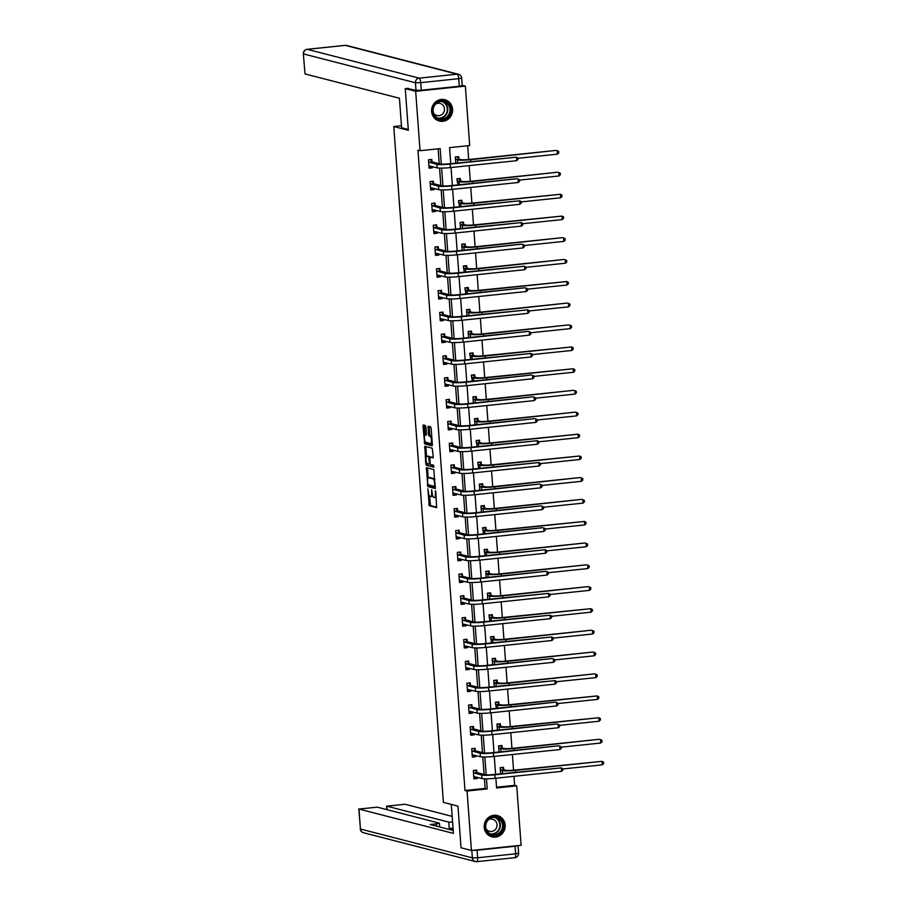 <?xml version="1.0" encoding="UTF-8"?>
<svg xmlns="http://www.w3.org/2000/svg" width="907" height="907" viewBox="0 0 907 907"><rect width="100%" height="100%" fill="white"/><g stroke="black" fill="none" stroke-linecap="round" stroke-linejoin="round"><path stroke-width="1.36" d="M427.877 488.782L429.238 505.732L436.63 507.625L435.825 491.775L435.439 490.744L435.394 493.521A4.422 1.27 -96 0 1 434.544 497.58A4.422 1.27 -96 0 1 434.408 497.569L433.795 497.41A4.422 1.27 -96 0 1 432.163 492.682L431.641 489.757L431.596 492.535A4.422 1.27 -96 0 1 430.746 496.605A4.422 1.27 -96 0 1 430.61 496.594L429.997 496.435A4.422 1.27 -96 0 1 428.365 491.707L427.877 488.782M452.57 109.282A10.986 10.465 -75.6 0 1 439.362 121.016A10.986 10.465 -75.6 0 1 431.63 111.459A10.986 10.465 -75.6 0 1 444.838 99.725A10.986 10.465 -75.6 0 1 452.57 109.282M505.142 825.109A10.986 10.465 -75.6 0 1 491.923 836.844A10.986 10.465 -75.6 0 1 484.202 827.286A10.986 10.465 -75.6 0 1 497.41 815.552A10.986 10.465 -75.6 0 1 505.142 825.109M425.882 426.982L425.372 425.496L423.263 424.964L423.002 426.233L424.703 443.908L432.049 445.802L432.356 444.532L431.165 428.342L430.655 426.868L428.127 426.222L428.365 434.419L428.875 435.893L430.111 436.21A3.696 1.066 -96 0 1 431.46 439.974A3.696 1.066 -96 0 1 430.768 443.568A3.696 1.066 -96 0 1 430.655 443.557L425.814 442.31A3.696 1.066 -96 0 1 424.465 438.557A3.696 1.066 -96 0 1 425.156 434.963A3.696 1.066 -96 0 1 425.27 434.963L426.12 435.179L426.392 433.909L425.882 426.982M496.537 787.208L514.654 785.326L516.729 785.859L521.094 845.279L471.425 850.46L461.028 847.784L457.967 806.119L443.398 802.366L393.774 126.526L408.331 130.279L405.27 88.614L415.678 91.29L465.348 86.108L469.713 145.528L449.577 147.626L450.745 163.657M471.425 850.46L467.06 791.04L487.195 788.943L486.458 778.807M441.312 164.144L440.178 148.612L420.043 150.709L417.957 150.177L464.985 790.507L467.06 791.04M420.043 150.709L415.678 91.29M426.437 467.649L427.832 486.583L435.224 488.488L433.795 469.543L426.437 467.649M427.084 463.432L425.757 463.772L424.827 446.301L432.22 448.205L433.24 456.606L432.979 457.876L429.907 457.105L429.986 462.978L430.496 464.452L433.603 465.246L433.773 467.173M433.739 467.173L426.267 465.246L425.757 463.772M401.461 125.722L393.774 126.526M464.985 790.507L485.12 788.398L484.406 778.784M484.089 774.431L482.807 756.971M482.49 752.629L481.209 735.158M480.891 730.815L479.61 713.356M479.281 709.002L478 691.542M477.683 687.2L476.402 669.729M476.084 665.387L474.803 647.927M474.486 643.573L473.205 626.113M472.876 621.76L471.595 604.3M471.277 599.958L469.996 582.487M469.679 578.144L468.397 560.685M468.08 556.331L466.788 538.871M466.47 534.518L465.189 517.058M464.872 512.716L463.59 495.245M463.273 490.902L461.992 473.443M461.674 469.089L460.382 451.629M460.064 447.276L458.783 429.816M458.466 425.474L457.185 408.003M456.867 403.66L455.586 386.201M455.257 381.847L453.976 364.387M453.659 360.045L452.378 342.574M452.06 338.232L450.779 320.761M450.462 316.418L449.169 298.959M448.852 294.605L447.57 277.145M447.253 272.803L445.972 255.332M445.654 250.99L444.373 233.53M444.056 229.176L442.763 211.716M442.446 207.363L441.165 189.903M440.847 185.561L439.566 168.09M439.249 163.748L438.149 148.827M476.844 772.39L476.674 770.122L473.318 770.474L473.93 778.864L477.286 778.512L477.195 777.31M475.234 750.588L475.075 748.32L471.719 748.66L472.332 757.05L475.687 756.699L475.597 755.497M473.635 728.774L473.465 726.507L470.109 726.858L470.733 735.248L474.089 734.897L473.998 733.684M472.037 706.961L471.867 704.694L468.511 705.045L469.123 713.435L472.479 713.083L472.4 711.87M470.438 685.148L470.268 682.88L466.912 683.232L467.524 691.622L470.88 691.27L470.79 690.068M468.828 663.346L468.67 661.078L465.314 661.418L465.926 669.808L469.282 669.457L469.191 668.255M467.23 641.532L467.06 639.265L463.704 639.616L464.327 648.006L467.683 647.655L467.593 646.442M465.631 619.719L465.461 617.452L462.105 617.803L462.717 626.193L466.073 625.841L465.994 624.628M464.021 597.917L463.862 595.638L460.507 595.99L461.119 604.379L464.475 604.028L464.384 602.826M462.423 576.104L462.264 573.836L458.908 574.188L459.52 582.566L462.876 582.226L462.785 581.013M460.824 554.29L460.654 552.023L457.298 552.374L457.922 560.764L461.278 560.413L461.187 559.2M459.225 532.477L459.055 530.21L455.699 530.561L456.312 538.951L459.668 538.599L459.577 537.386M457.616 510.675L457.457 508.396L454.101 508.748L454.713 517.137L458.069 516.786L457.978 515.584M456.017 488.862L455.847 486.594L452.491 486.946L453.115 495.335L456.47 494.984L456.38 493.771M454.418 467.048L454.248 464.781L450.892 465.132L451.505 473.522L454.872 473.171L454.781 471.957M452.82 445.235L452.65 442.967L449.294 443.319L449.906 451.709L453.262 451.357L453.171 450.155M451.21 423.433L451.051 421.165L447.695 421.506L448.307 429.895L451.663 429.544L451.573 428.342M449.611 401.62L449.441 399.352L446.085 399.704L446.709 408.093L450.065 407.742L449.974 406.529M448.013 379.806L447.843 377.539L444.487 377.89L445.099 386.28L448.455 385.928L448.375 384.715M446.414 357.993L446.244 355.725L442.888 356.077L443.5 364.467L446.856 364.115L446.766 362.913M444.804 336.191L444.645 333.923L441.29 334.264L441.902 342.653L445.258 342.302L445.167 341.1M443.206 314.378L443.035 312.11L439.68 312.462L440.303 320.851L443.659 320.5L443.568 319.287M441.607 292.564L441.437 290.297L438.081 290.648L438.693 299.038L442.049 298.686L441.97 297.473M439.997 270.762L439.838 268.483L436.482 268.835L437.095 277.225L440.451 276.873L440.36 275.671M438.398 248.949L438.228 246.681L434.872 247.033L435.496 255.411L438.852 255.071L438.761 253.858M436.8 227.135L436.63 224.868L433.274 225.219L433.897 233.609L437.253 233.258L437.163 232.045M435.201 205.322L435.031 203.055L431.675 203.406L432.288 211.796L435.643 211.444L435.553 210.231M433.591 183.52L433.433 181.241L430.077 181.593L430.689 189.982L434.045 189.631L433.954 188.429M431.993 161.707L431.823 159.439L428.467 159.791L429.09 168.18L432.446 167.829L432.356 166.616M514.654 785.326L513.986 776.324M513.543 770.202L512.387 754.511M511.945 748.4L510.788 732.697M510.335 726.586L509.19 710.895M508.736 704.773L507.58 689.082M507.138 682.96L505.981 667.269M505.528 661.158L504.383 645.467M503.929 639.344L502.784 623.653M502.331 617.531L501.174 601.84M500.732 595.729L499.576 580.027M499.122 573.916L497.977 558.224M497.524 552.102L496.367 536.411M495.925 530.289L494.769 514.598M494.326 508.487L493.17 492.784M492.716 486.674L491.571 470.982M491.118 464.86L489.961 449.169M489.519 443.047L488.363 427.356M487.921 421.245L486.764 405.542M486.311 399.431L485.166 383.74M484.712 377.618L483.556 361.927M483.114 355.805L481.957 340.114M481.504 334.003L480.359 318.312M479.905 312.189L478.76 296.498M478.306 290.376L477.15 274.685M476.708 268.574L475.551 252.872M475.098 246.761L473.953 231.07M473.499 224.947L472.343 209.256M471.901 203.134L470.744 187.443M470.302 181.332L469.146 165.63M468.692 159.519L467.683 145.744M503.691 769.589L503.521 767.322L500.165 767.673L500.619 773.818M502.093 747.787L501.922 745.509L498.567 745.86L499.02 752.005M500.483 725.974L500.324 723.707L496.968 724.058L497.41 730.203L497.977 730.146M498.884 704.161L498.714 701.893L495.358 702.245L496.367 708.333M497.285 682.347L497.115 680.08L493.759 680.431L494.213 686.576M495.675 660.545L495.517 658.267L492.161 658.618L492.614 664.774M494.077 638.732L493.907 636.465L490.551 636.816L491.56 642.904M492.478 616.919L492.308 614.651L488.952 615.003L489.961 621.091M490.88 595.105L490.71 592.838L487.354 593.189L487.807 599.334M489.27 573.303L489.111 571.025L485.755 571.376L486.197 577.532M487.671 551.49L487.501 549.223L484.145 549.574L485.154 555.662M486.073 529.677L485.903 527.409L482.547 527.761L483.556 533.849M484.474 507.863L484.304 505.596L480.948 505.947L481.402 512.092M482.864 486.061L482.705 483.794L479.35 484.134L479.792 490.29M481.266 464.248L481.095 461.98L477.74 462.332L478.749 468.42M479.667 442.435L479.497 440.167L476.141 440.519L477.15 446.607M478.057 420.621L477.898 418.354L474.542 418.705L474.996 424.85M476.458 398.819L476.3 396.552L472.944 396.892L473.386 403.048M474.86 377.006L474.69 374.738L471.334 375.09L472.343 381.178M473.261 355.193L473.091 352.925L469.735 353.277L470.744 359.365M471.651 333.391L471.493 331.112L468.137 331.463L468.59 337.619M470.053 311.577L469.883 309.31L466.527 309.661L466.98 315.806M468.454 289.764L468.284 287.496L464.928 287.848L465.937 293.936M466.856 267.95L466.686 265.683L463.33 266.034L464.339 272.123M465.246 246.148L465.087 243.87L461.731 244.221L462.173 250.377M463.647 224.335L463.477 222.068L460.121 222.419L460.575 228.564M462.048 202.522L461.878 200.254L458.523 200.606L459.532 206.694M460.45 180.708L460.28 178.441L456.924 178.792L457.933 184.881M458.84 158.906L458.681 156.639L455.325 156.979L455.768 163.135M462.207 85.303L465.348 86.108M405.27 88.614L408.218 88.308M495.88 778.217L496.594 787.956L516.729 785.859M451.028 167.523L452.355 185.47M452.638 189.336L453.953 207.272M454.237 211.15L455.552 229.086M455.836 232.952L457.151 250.899M457.434 254.765L458.761 272.712M459.044 276.578L460.359 294.514M460.643 298.392L461.958 316.328M462.241 320.194L463.568 338.141M463.851 342.007L465.166 359.954M465.45 363.82L466.765 381.756M467.048 385.622L468.363 403.57M468.647 407.436L469.973 425.383M470.257 429.249L471.572 447.185M471.855 451.062L473.171 468.998M473.454 472.864L474.769 490.812M475.053 494.678L476.379 512.625M476.663 516.491L477.978 534.427M478.261 538.305L479.576 556.24M479.86 560.107L481.175 578.054M481.47 581.92L482.785 599.867M483.068 603.733L484.383 621.669M484.667 625.547L485.982 643.482M486.265 647.349L487.592 665.296M487.875 669.162L489.19 687.109M489.474 690.975L490.789 708.911M491.072 712.777L492.388 730.725M492.671 734.591L493.998 752.538M494.281 756.404L495.596 774.34M486.163 774.827L484.848 756.994M484.565 753.014L483.25 735.18M482.955 731.212L481.651 713.378M481.356 709.399L480.052 691.565M479.758 687.585L478.442 669.751M478.148 665.772L476.844 647.938M476.549 643.97L475.245 626.136M474.951 622.157L473.635 604.323M473.352 600.343L472.037 582.509M471.742 578.541L470.438 560.707M470.143 556.728L468.84 538.894M468.545 534.915L467.23 517.081M466.946 513.101L465.631 495.267M465.336 491.299L464.033 473.465M463.738 469.486L462.434 451.652M462.139 447.673L460.824 429.839M460.541 425.859L459.225 408.025M458.931 404.057L457.627 386.223M457.332 382.244L456.017 364.41M455.733 360.43L454.418 342.597M454.124 338.617L452.82 320.783M452.525 316.815L451.221 298.981M450.926 295.002L449.611 277.168M449.328 273.188L448.013 255.355M447.718 251.386L446.414 233.553M446.119 229.573L444.815 211.739M444.521 207.76L443.206 189.926M442.922 185.946L441.607 168.112M485.12 788.398L487.195 788.943M477.286 778.512L474.191 777.718M475.687 756.699L472.581 755.905M474.089 734.897L470.982 734.092M472.479 713.083L469.384 712.278M470.88 691.27L467.785 690.476M469.282 669.457L466.175 668.663M467.683 647.655L464.577 646.85M466.073 625.841L462.978 625.048M464.475 604.028L461.368 603.234M462.876 582.226L459.77 581.421M461.278 560.413L458.171 559.608M459.668 538.599L456.572 537.806M458.069 516.786L454.963 515.992M456.47 494.984L453.364 494.179M454.872 473.171L451.765 472.366M453.262 451.357L450.167 450.564M451.663 429.544L448.557 428.75M450.065 407.742L446.958 406.937M448.455 385.928L445.36 385.124M446.856 364.115L443.75 363.322M445.258 342.302L442.151 341.508M443.659 320.5L440.553 319.695M442.049 298.686L438.954 297.893M440.451 276.873L437.344 276.079M438.852 255.071L435.745 254.266M437.253 233.258L434.147 232.453M435.643 211.444L432.548 210.651M434.045 189.631L430.938 188.837M432.446 167.829L429.34 167.024M431.947 496.458A4.422 1.27 -96 0 0 432.095 496.469A4.422 1.27 -96 0 0 432.707 495.675M429.476 495.97L430.576 505.596L436.868 507.206M428.66 484.916L429.17 486.447L435.462 488.068M427.503 467.921L428.149 477.91M427.787 483.748L428.138 484.78L434.623 486.447L434.657 483.567A4.422 1.27 -96 0 0 433.036 478.839L428.626 477.706A4.422 1.27 -96 0 0 428.489 477.694A4.422 1.27 -96 0 0 427.639 481.753L427.787 483.748M434.895 479.157A4.422 1.27 -96 0 0 434.374 478.703L433.036 478.839M429.691 477.592A4.422 1.27 -96 0 1 429.827 477.547A4.422 1.27 -96 0 1 429.963 477.558L434.374 478.703M426.562 456.38L425.905 447.434L424.567 447.582M425.939 446.584L425.905 447.434M433.217 457.468L431.21 456.981M433.954 466.742L426.267 465.246M426.857 456.312A3.696 1.066 -96 0 0 426.743 456.3A3.696 1.066 -96 0 0 426.052 459.894A3.696 1.066 -96 0 0 427.401 463.658L429.147 464.101L429.408 462.831L428.569 456.754L426.857 456.312L428.206 456.176A3.696 1.066 -96 0 0 428.093 456.164A3.696 1.066 -96 0 0 427.979 456.198M430.224 457.071L428.569 456.754M428.206 456.176L429.907 456.606M427.095 463.636L427.605 465.11M430.882 443.534L431.993 443.421A3.696 1.066 -96 0 0 432.106 443.421A3.696 1.066 -96 0 0 432.265 443.364M431.755 436.278A3.696 1.066 -96 0 0 431.46 436.074L430.111 436.21M429.226 426.494L429.714 434.283L430.224 435.757L431.46 436.074M425.519 442.106L426.041 443.772L432.322 445.382M424.374 425.247L424.998 435.02M500.188 767.957L502.421 767.719L503.827 769.805L505.687 770.281A7.041 0.714 -4.2 0 0 514.484 770.111L602.044 761.347L515.516 770.383A10.567 1.077 175.8 0 1 502.331 770.633L500.335 769.941M501.628 767.526L502.421 767.719M602.293 764.85L602.044 761.347L603.552 762.141L603.654 763.535L602.293 764.85L562.828 768.966M503.827 769.805L500.471 770.156M474.78 770.326L473.341 770.757M476.424 777.106L473.851 777.753M473.771 776.596L481.98 778.535L481.719 775.043L473.488 772.741M475.563 770.531L476.98 772.605L485.075 774.691A7.041 0.714 -4.2 0 0 493.873 774.521L561.297 767.866L494.905 774.793A10.567 1.077 175.8 0 1 481.719 775.043M561.546 771.358L561.297 767.866L562.805 768.648L562.907 770.043L561.546 771.358L495.165 778.285A10.567 1.077 175.8 0 1 481.98 778.535M476.98 772.605L473.624 772.957M501.832 820.574A9.512 9.059 -75.6 0 1 499.462 833.816A9.512 9.059 -75.6 0 1 486.832 831.651A9.512 9.059 -75.6 0 1 489.202 818.409A9.512 9.059 -75.6 0 1 501.832 820.574M487.184 831.186A8.809 8.39 104.4 0 0 500.993 830.971A8.809 8.39 104.4 0 0 496.322 817.524A8.809 8.39 104.4 0 0 487.184 831.186M486.084 828.828A6.27 5.975 104.4 0 0 495.97 828.771A6.27 5.975 104.4 0 0 488.42 819.747M489.848 836.05A10.918 10.396 104.4 0 0 502.943 819.758A10.918 10.396 104.4 0 0 495.211 815.246M449.271 104.747A9.512 9.059 -75.6 0 1 446.902 117.989A9.512 9.059 -75.6 0 1 434.272 115.824A9.512 9.059 -75.6 0 1 436.641 102.582A9.512 9.059 -75.6 0 1 449.271 104.747M434.612 115.359A8.809 8.39 104.4 0 0 448.421 115.144A8.809 8.39 104.4 0 0 443.761 101.697A8.809 8.39 104.4 0 0 434.612 115.359M433.512 113.001A6.27 5.975 104.4 0 0 443.41 112.944A6.27 5.975 104.4 0 0 435.859 103.92M437.287 120.223A10.918 10.396 104.4 0 0 450.382 103.931A10.918 10.396 104.4 0 0 442.639 99.419M451.301 804.407L453.421 833.374L358.991 809.055L360.453 829.043L472.366 857.863L471.821 850.415M453.126 829.27L449.214 828.272L448.761 822.116L386.779 806.153L387.04 809.668M448.761 822.116L452.604 822.139M452.174 816.391L405.032 804.248L386.779 806.153M515.074 846.254L477.082 850.222L477.638 857.761L515.63 853.804L515.074 846.254L518.033 845.596M436.618 826.175L436.448 823.851L439.237 823.114L377.244 807.151L358.991 809.055M436.448 823.851L430.145 824.508L453.205 830.449M472.207 850.381L477.082 850.222M453.047 828.295L449.214 828.272M408.275 129.474L401.608 127.751L399.443 98.251L305.001 73.932L303.346 53.83L305.001 73.932M421.279 90.212L459.271 86.244L458.715 78.694L420.723 82.662L421.279 90.212L415.996 90.315L407.084 88.421M461.686 78.059A4.229 4.229 0 0 0 458.523 74.283A4.229 4.025 104.4 0 0 457.151 74.181L345.25 45.361L307.258 49.329L419.17 78.149L457.151 74.181A4.229 1.213 -96 0 1 458.715 78.694L461.686 78.059L462.23 85.609L459.271 86.244M498.589 746.144L500.811 745.917L502.229 747.992L504.088 748.468A7.041 0.714 -4.2 0 0 512.874 748.309L599.402 739.273L513.918 748.57A10.567 1.077 175.8 0 1 500.732 748.819L498.737 748.128M500.029 745.713L500.811 745.917M499.009 751.982L499.576 751.948M600.695 743.037L600.434 739.545L601.953 740.327L602.055 741.722L600.695 743.037L561.229 747.153M502.229 747.992L498.873 748.343M496.979 724.342L499.213 724.103L500.63 726.178L502.478 726.654A7.041 0.714 -4.2 0 0 511.276 726.496L598.835 717.732L512.319 726.768A10.567 1.077 175.8 0 1 499.122 727.006L497.127 726.326M498.419 723.899L499.213 724.103M599.096 721.224L598.835 717.732L600.343 718.514L600.445 719.92L599.096 721.224L559.619 725.351M500.63 726.178L497.274 726.53M473.182 748.513L471.742 748.944M474.815 755.293L472.252 755.939M472.162 754.783L480.381 756.721L480.12 753.229L471.878 750.939M473.964 748.717L475.381 750.792L483.476 752.878A7.041 0.714 -4.2 0 0 492.263 752.719L558.655 745.781L493.306 752.98A10.567 1.077 175.8 0 1 480.12 753.229M559.948 749.545L559.698 746.053L561.206 746.835L561.308 748.241L559.948 749.545L493.567 756.483A10.567 1.077 175.8 0 1 480.381 756.721M475.381 750.792L472.025 751.143M471.572 726.7L470.132 727.142M473.216 733.48L470.654 734.126M470.563 732.969L478.771 734.919L478.522 731.416L470.28 729.126M472.366 726.904L473.783 728.99L481.878 731.065A7.041 0.714 -4.2 0 0 490.664 730.906L557.057 723.979L491.707 731.167A10.567 1.077 175.8 0 1 478.522 731.416M558.349 727.743L558.088 724.24L559.596 725.033L559.698 726.428L558.349 727.743L491.968 734.67A10.567 1.077 175.8 0 1 478.771 734.919M473.783 728.99L470.427 729.33M495.381 702.528L497.614 702.29L499.031 704.376L500.879 704.852A7.041 0.714 -4.2 0 0 509.677 704.682L597.237 695.918L510.709 704.954A10.567 1.077 175.8 0 1 497.524 705.204L495.528 704.512M496.821 702.086L497.614 702.29M597.486 699.422L597.237 695.918L598.745 696.712L598.847 698.107L597.486 699.422L558.02 703.537M499.031 704.376L495.675 704.728M493.782 680.715L496.016 680.488L497.421 682.563L499.281 683.039A7.041 0.714 -4.2 0 0 508.067 682.869L594.595 673.844L509.11 683.141A10.567 1.077 175.8 0 1 495.925 683.39L493.93 682.699M495.222 680.284L496.016 680.488M595.888 677.608L595.638 674.116L597.146 674.899L597.248 676.293L595.888 677.608L556.422 681.724M497.421 682.563L494.066 682.914M492.184 658.901L494.406 658.675L495.823 660.75L497.682 661.226A7.041 0.714 -4.2 0 0 506.469 661.067L592.997 652.031L507.512 661.328A10.567 1.077 175.8 0 1 494.326 661.577L492.32 660.886M493.623 658.471L494.406 658.675M492.603 664.74L493.17 664.706M594.289 655.795L594.028 652.303L595.548 653.085L595.65 654.48L594.289 655.795L554.823 659.911M495.823 660.75L492.467 661.101M469.973 704.898L468.534 705.329M471.617 711.678L469.044 712.324M468.964 711.167L477.173 713.106L476.912 709.614L468.681 707.313M470.767 705.09L472.184 707.177L480.268 709.263A7.041 0.714 -4.2 0 0 489.066 709.093L555.447 702.165L490.109 709.365A10.567 1.077 175.8 0 1 476.912 709.614M556.751 705.929L556.49 702.437L557.998 703.22L558.1 704.614L556.751 705.929L490.358 712.857A10.567 1.077 175.8 0 1 477.173 713.106M472.184 707.177L468.817 707.528M468.375 683.084L466.935 683.515M470.007 689.864L467.445 690.51M467.354 689.354L475.574 691.293L475.313 687.801L467.082 685.499M469.157 683.288L470.574 685.363L478.669 687.449A7.041 0.714 -4.2 0 0 487.467 687.279L554.891 680.624L488.499 687.551A10.567 1.077 175.8 0 1 475.313 687.801M555.141 684.116L554.891 680.624L556.399 681.406L556.501 682.801L555.141 684.116L488.76 691.043A10.567 1.077 175.8 0 1 475.574 691.293M470.574 685.363L467.218 685.715M466.765 661.271L465.325 661.713M468.409 668.051L465.847 668.697M465.756 667.541L473.976 669.479L473.715 665.987L465.472 663.697M467.558 661.475L468.976 663.55L477.071 665.636A7.041 0.714 -4.2 0 0 485.857 665.477L552.25 658.539L486.9 665.738A10.567 1.077 175.8 0 1 473.715 665.987M553.542 662.303L553.281 658.811L554.801 659.593L554.903 660.999L553.542 662.303L487.161 669.241A10.567 1.077 175.8 0 1 473.976 669.479M468.976 663.55L465.62 663.901M490.574 637.099L492.807 636.861L494.224 638.936L496.072 639.424A7.041 0.714 -4.2 0 0 504.87 639.254L591.387 630.218L505.913 639.526A10.567 1.077 175.8 0 1 492.716 639.764L490.721 639.084M492.013 636.657L492.807 636.861M592.69 633.982L592.43 630.49L593.938 631.272L594.04 632.678L592.69 633.982L553.213 638.109M494.224 638.936L490.868 639.288M465.166 639.458L463.726 639.9M466.81 646.238L464.237 646.884M464.157 645.727L472.366 647.677L472.116 644.174L463.874 641.884M465.96 639.662L467.377 641.748L475.472 643.823A7.041 0.714 -4.2 0 0 484.259 643.664L551.683 636.997L485.302 643.936A10.567 1.077 175.8 0 1 472.116 644.174M551.944 640.501L551.683 636.997L553.191 637.791L553.293 639.186L551.944 640.501L485.562 647.428A10.567 1.077 175.8 0 1 472.366 647.677M467.377 641.748L464.021 642.099M488.975 615.286L491.209 615.048L492.626 617.134L494.474 617.61A7.041 0.714 -4.2 0 0 503.272 617.44L590.831 608.676L504.303 617.712A10.567 1.077 175.8 0 1 491.118 617.962L489.122 617.27M490.415 614.844L491.209 615.048M591.081 612.18L590.831 608.676L592.339 609.47L592.441 610.865L591.081 612.18L551.615 616.295M492.626 617.134L489.27 617.486M463.568 617.656L462.128 618.086M465.212 624.435L462.638 625.082M462.559 623.925L470.767 625.864L470.506 622.372L462.275 620.071M464.361 617.86L465.767 619.934L473.862 622.021A7.041 0.714 -4.2 0 0 482.66 621.851L550.084 615.195L483.703 622.123A10.567 1.077 175.8 0 1 470.506 622.372M550.345 618.687L550.084 615.195L551.592 615.978L551.694 617.372L550.345 618.687L483.953 625.615A10.567 1.077 175.8 0 1 470.767 625.864M465.767 619.934L462.411 620.286M487.376 593.473L489.599 593.246L491.016 595.321L492.875 595.797A7.041 0.714 -4.2 0 0 501.662 595.638L588.189 586.602L502.705 595.899A10.567 1.077 175.8 0 1 489.519 596.148L487.524 595.457M488.816 593.042L489.599 593.246M589.482 590.366L589.221 586.874L590.74 587.657L590.842 589.051L589.482 590.366L550.016 594.482M491.016 595.321L487.66 595.672M461.969 595.842L460.529 596.273M463.602 602.622L461.039 603.268M460.949 602.112L469.168 604.051L468.908 600.559L460.665 598.257M462.751 596.046L464.169 598.121L472.264 600.207A7.041 0.714 -4.2 0 0 481.061 600.037L548.486 593.382L482.093 600.309A10.567 1.077 175.8 0 1 468.908 600.559M548.735 596.874L548.486 593.382L549.993 594.164L550.096 595.57L548.735 596.874L482.354 603.801A10.567 1.077 175.8 0 1 469.168 604.051M464.169 598.121L460.813 598.473M485.778 571.659L488 571.433L489.417 573.507L491.277 573.984A7.041 0.714 -4.2 0 0 500.063 573.825L586.58 564.789L501.106 574.086A10.567 1.077 175.8 0 1 487.921 574.335L485.914 573.655M487.218 571.229L488 571.433M486.197 577.498L486.764 577.464M587.883 568.553L587.623 565.061L589.131 565.843L589.233 567.238L587.883 568.553L548.418 572.68M489.417 573.507L486.061 573.859M460.359 574.029L458.919 574.471M462.003 580.809L459.441 581.455M459.35 580.299L467.558 582.237L467.309 578.745L459.067 576.455M461.153 574.233L462.57 576.308L470.665 578.394A7.041 0.714 -4.2 0 0 479.452 578.235L545.844 571.308L480.495 578.496A10.567 1.077 175.8 0 1 467.309 578.745M547.136 575.061L546.876 571.569L548.395 572.362L548.497 573.757L547.136 575.061L480.755 581.999A10.567 1.077 175.8 0 1 467.558 582.237M462.57 576.308L459.214 576.659M484.168 549.857L486.401 549.619L487.819 551.705L489.667 552.182A7.041 0.714 -4.2 0 0 498.465 552.012L584.981 542.976L499.508 552.284A10.567 1.077 175.8 0 1 486.311 552.533L484.315 551.841M485.608 549.415L486.401 549.619M586.285 546.74L586.024 543.248L587.532 544.03L587.634 545.436L586.285 546.74L546.808 550.866M487.819 551.705L484.463 552.046M458.761 552.216L457.321 552.658M460.405 558.995L457.831 559.642M457.752 558.497L465.96 560.435L465.71 556.932L457.468 554.642M459.554 552.42L460.971 554.506L469.066 556.592A7.041 0.714 -4.2 0 0 477.853 556.422L545.277 549.755L478.896 556.694A10.567 1.077 175.8 0 1 465.71 556.932M545.538 553.259L545.277 549.755L546.785 550.549L546.887 551.944L545.538 553.259L479.145 560.186A10.567 1.077 175.8 0 1 465.96 560.435M460.971 554.506L457.616 554.857M482.569 528.044L484.803 527.806L486.22 529.892L488.068 530.368A7.041 0.714 -4.2 0 0 496.866 530.198L584.425 521.434L497.898 530.47A10.567 1.077 175.8 0 1 484.712 530.72L482.717 530.028M484.009 527.602L484.803 527.806M584.675 524.938L584.425 521.434L585.933 522.228L586.035 523.622L584.675 524.938L545.209 529.053M486.22 529.892L482.853 530.244M457.162 530.414L455.722 530.844M458.806 537.193L456.232 537.84M456.153 536.683L464.361 538.622L464.101 535.13L455.87 532.828M457.956 530.618L459.361 532.692L467.456 534.779A7.041 0.714 -4.2 0 0 476.254 534.608L542.635 527.681L477.297 534.881A10.567 1.077 175.8 0 1 464.101 535.13M543.928 531.445L543.678 527.953L545.186 528.736L545.288 530.13L543.928 531.445L477.547 538.373A10.567 1.077 175.8 0 1 464.361 538.622M459.361 532.692L456.006 533.044M480.971 506.231L483.193 506.004L484.61 508.079L486.469 508.555A7.041 0.714 -4.2 0 0 495.256 508.396L581.784 499.36L496.299 508.657A10.567 1.077 175.8 0 1 483.114 508.906L481.118 508.215M482.411 505.8L483.193 506.004M481.39 512.07L481.957 512.036M583.076 503.124L582.816 499.632L584.335 500.415L584.437 501.809L583.076 503.124L543.61 507.24M484.61 508.079L481.254 508.43M455.563 508.6L454.124 509.031M457.196 515.38L454.634 516.026M454.543 514.87L462.763 516.809L462.502 513.317L454.26 511.026M456.346 508.804L457.763 510.879L465.858 512.965A7.041 0.714 -4.2 0 0 474.656 512.806L541.037 505.868L475.687 513.067A10.567 1.077 175.8 0 1 462.502 513.317M542.329 509.632L542.08 506.14L543.588 506.922L543.69 508.328L542.329 509.632L475.948 516.559A10.567 1.077 175.8 0 1 462.763 516.809M457.763 510.879L454.407 511.231M479.361 484.417L481.594 484.191L483.012 486.265L484.86 486.742A7.041 0.714 -4.2 0 0 493.657 486.583L580.174 477.547L494.7 486.844A10.567 1.077 175.8 0 1 481.504 487.093L479.508 486.413M480.801 483.987L481.594 484.191M479.792 490.256L480.359 490.233M581.478 481.311L581.217 477.819L582.725 478.601L582.827 480.007L581.478 481.311L542.012 485.438M483.012 486.265L479.656 486.617M453.953 486.787L452.514 487.229M455.597 493.567L453.035 494.213M452.944 493.057L461.153 495.007L460.903 491.503L452.661 489.213M454.747 486.991L456.164 489.066L464.259 491.152A7.041 0.714 -4.2 0 0 473.046 490.993L539.438 484.066L474.089 491.254A10.567 1.077 175.8 0 1 460.903 491.503M540.731 487.83L540.47 484.327L541.978 485.12L542.091 486.515L540.731 487.83L474.35 494.757A10.567 1.077 175.8 0 1 461.153 495.007M456.164 489.066L452.808 489.417M477.762 462.615L479.996 462.377L481.413 464.463L483.261 464.94A7.041 0.714 -4.2 0 0 492.059 464.769L579.618 456.006L493.091 465.042A10.567 1.077 175.8 0 1 479.905 465.291L477.91 464.599M479.202 462.173L479.996 462.377M579.879 459.498L579.618 456.006L581.126 456.799L581.228 458.194L579.879 459.498L540.402 463.624M481.413 464.463L478.057 464.803M452.355 464.974L450.915 465.416M453.999 471.765L451.425 472.4M451.346 471.255L459.554 473.193L459.293 469.701L451.062 467.4M453.149 465.178L454.566 467.264L462.649 469.35A7.041 0.714 -4.2 0 0 471.447 469.18L538.871 462.525L472.49 469.452A10.567 1.077 175.8 0 1 459.293 469.701M539.132 466.017L538.871 462.525L540.379 463.307L540.481 464.701L539.132 466.017L472.74 472.944A10.567 1.077 175.8 0 1 459.554 473.193M454.566 467.264L451.21 467.615M476.164 440.802L478.397 440.564L479.803 442.65L481.662 443.126A7.041 0.714 -4.2 0 0 490.449 442.956L578.02 434.192L491.492 443.228A10.567 1.077 175.8 0 1 478.306 443.478L476.311 442.786M477.604 440.371L478.397 440.564M578.269 437.696L578.02 434.192L579.528 434.986L579.63 436.38L578.269 437.696L538.803 441.811M479.803 442.65L476.447 443.001M450.756 443.172L449.316 443.602M452.4 449.951L449.827 450.598M449.747 449.441L457.956 451.38L457.695 447.888L449.464 445.586M451.539 443.376L452.956 445.45L461.051 447.536A7.041 0.714 -4.2 0 0 469.849 447.366L537.273 440.711L470.88 447.639A10.567 1.077 175.8 0 1 457.695 447.888M537.522 444.203L537.273 440.711L538.781 441.494L538.883 442.888L537.522 444.203L471.141 451.13A10.567 1.077 175.8 0 1 457.956 451.38M452.956 445.45L449.6 445.802M474.565 418.989L476.787 418.762L478.204 420.837L480.064 421.313A7.041 0.714 -4.2 0 0 488.85 421.154L575.378 412.118L489.893 421.415A10.567 1.077 175.8 0 1 476.708 421.664L474.701 420.973M476.005 418.558L476.787 418.762M474.985 424.827L475.551 424.793M576.671 415.882L576.41 412.39L577.929 413.173L578.031 414.567L576.671 415.882L537.205 419.998M478.204 420.837L474.849 421.188M449.146 421.358L447.707 421.789M450.79 428.138L448.228 428.784M448.137 427.628L456.357 429.567L456.096 426.075L447.854 423.784M449.94 421.562L451.357 423.637L459.452 425.723A7.041 0.714 -4.2 0 0 468.239 425.564L534.631 418.626L469.282 425.825A10.567 1.077 175.8 0 1 456.096 426.075M535.924 422.39L535.663 418.898L537.182 419.68L537.284 421.086L535.924 422.39L469.543 429.328A10.567 1.077 175.8 0 1 456.357 429.567M451.357 423.637L448.001 423.988M472.955 397.187L475.189 396.949L476.606 399.023L478.454 399.499A7.041 0.714 -4.2 0 0 487.252 399.341L573.768 390.305L488.295 399.613A10.567 1.077 175.8 0 1 475.098 399.851L473.103 399.171M474.395 396.744L475.189 396.949M473.386 403.014L473.953 402.991M575.072 394.069L574.811 390.577L576.319 391.359L576.421 392.765L575.072 394.069L535.595 398.196M476.606 399.023L473.25 399.375M447.548 399.545L446.108 399.987M449.192 406.325L446.618 406.971M446.539 405.814L454.747 407.765L454.498 404.261L446.255 401.971M448.341 399.749L449.759 401.835L457.854 403.91A7.041 0.714 -4.2 0 0 466.64 403.751L533.021 396.824L467.683 404.012A10.567 1.077 175.8 0 1 454.498 404.261M534.325 400.588L534.064 397.085L535.572 397.878L535.674 399.273L534.325 400.588L467.944 407.515A10.567 1.077 175.8 0 1 454.747 407.765M449.759 401.835L446.403 402.175M471.357 375.373L473.59 375.135L475.007 377.221L476.855 377.697A7.041 0.714 -4.2 0 0 485.653 377.527L573.213 368.764L486.685 377.8A10.567 1.077 175.8 0 1 473.499 378.049L471.504 377.357M472.796 374.931L473.59 375.135M573.462 372.267L573.213 368.764L574.721 369.557L574.823 370.952L573.462 372.267L533.996 376.382M475.007 377.221L471.651 377.573M445.949 377.731L444.509 378.174M447.593 384.523L445.02 385.169M444.94 384.012L453.149 385.951L452.888 382.459L444.657 380.158M446.743 377.936L448.149 380.022L456.244 382.108A7.041 0.714 -4.2 0 0 465.042 381.938L531.423 375.01L466.085 382.21A10.567 1.077 175.8 0 1 452.888 382.459M532.726 378.775L532.466 375.283L533.974 376.065L534.076 377.459L532.726 378.775L466.334 385.702A10.567 1.077 175.8 0 1 453.149 385.951M448.149 380.022L444.793 380.373M469.758 353.56L471.991 353.333L473.397 355.408L475.257 355.884A7.041 0.714 -4.2 0 0 484.043 355.714L571.614 346.962L485.086 355.986A10.567 1.077 175.8 0 1 471.901 356.236L469.905 355.544M471.198 353.129L471.991 353.333M571.864 350.453L571.614 346.962L573.122 347.744L573.224 349.138L571.864 350.453L532.398 354.569M473.397 355.408L470.041 355.759M444.351 355.929L442.911 356.36M445.983 362.709L443.421 363.356M443.33 362.199L451.55 364.138L451.289 360.646L443.058 358.344M445.133 356.134L446.55 358.208L454.645 360.294A7.041 0.714 -4.2 0 0 463.443 360.124L530.867 353.469L464.475 360.396A10.567 1.077 175.8 0 1 451.289 360.646M531.117 356.961L530.867 353.469L532.375 354.252L532.477 355.646L531.117 356.961L464.735 363.888A10.567 1.077 175.8 0 1 451.55 364.138M446.55 358.208L443.194 358.56M468.159 331.747L470.382 331.52L471.799 333.595L473.658 334.071A7.041 0.714 -4.2 0 0 482.445 333.912L568.972 324.876L483.488 334.173A10.567 1.077 175.8 0 1 470.302 334.422L468.295 333.731M469.599 331.316L470.382 331.52M468.579 337.585L469.146 337.551M570.265 328.64L570.004 325.148L571.512 325.93L571.625 327.325L570.265 328.64L530.799 332.756M471.799 333.595L468.443 333.946M442.741 334.116L441.301 334.558M444.385 340.896L441.822 341.542M441.732 340.386L449.94 342.324L449.691 338.833L441.448 336.542M443.534 334.32L444.952 336.395L453.047 338.481A7.041 0.714 -4.2 0 0 461.833 338.322L528.225 331.384L462.876 338.583A10.567 1.077 175.8 0 1 449.691 338.833M529.518 335.148L529.257 331.656L530.776 332.438L530.878 333.844L529.518 335.148L463.137 342.086A10.567 1.077 175.8 0 1 449.94 342.324M444.952 336.395L441.596 336.746M466.549 309.945L468.783 309.706L470.2 311.781L472.048 312.269A7.041 0.714 -4.2 0 0 480.846 312.099L567.363 303.063L481.889 312.371A10.567 1.077 175.8 0 1 468.692 312.609L466.697 311.929M467.989 309.502L468.783 309.706M568.666 306.827L568.406 303.335L569.913 304.117L570.015 305.523L568.666 306.827L529.189 310.954M470.2 311.781L466.844 312.133M441.142 312.303L439.702 312.745M442.786 319.083L440.212 319.729M440.133 318.572L448.341 320.522L448.092 317.019L439.85 314.729M441.936 312.507L443.353 314.593L451.448 316.668A7.041 0.714 -4.2 0 0 460.234 316.509L527.659 309.843L461.278 316.781A10.567 1.077 175.8 0 1 448.092 317.019M527.919 313.346L527.659 309.843L529.166 310.636L529.269 312.031L527.919 313.346L461.527 320.273A10.567 1.077 175.8 0 1 448.341 320.522M443.353 314.593L439.997 314.944M464.951 288.131L467.184 287.893L468.602 289.979L470.45 290.455A7.041 0.714 -4.2 0 0 479.247 290.285L566.807 281.521L480.279 290.557A10.567 1.077 175.8 0 1 467.094 290.807L465.098 290.115M466.391 287.689L467.184 287.893M567.056 285.025L566.807 281.521L568.315 282.315L568.417 283.71L567.056 285.025L527.591 289.14M468.602 289.979L465.246 290.331M439.544 290.501L438.104 290.932M441.187 297.281L438.614 297.927M438.535 296.77L446.743 298.709L446.482 295.217L438.251 292.916M440.337 290.705L441.743 292.78L449.838 294.866A7.041 0.714 -4.2 0 0 458.636 294.696L525.017 287.768L459.679 294.968A10.567 1.077 175.8 0 1 446.482 295.217M526.309 291.532L526.06 288.041L527.568 288.823L527.67 290.217L526.309 291.532L459.928 298.46A10.567 1.077 175.8 0 1 446.743 298.709M441.743 292.78L438.387 293.131M463.352 266.318L465.574 266.091L466.992 268.166L468.851 268.642A7.041 0.714 -4.2 0 0 477.638 268.483L564.165 259.447L478.681 268.744A10.567 1.077 175.8 0 1 465.495 268.994L463.5 268.302M464.792 265.887L465.574 266.091M565.458 263.211L565.197 259.719L566.716 260.502L566.818 261.896L565.458 263.211L525.992 267.327M466.992 268.166L463.636 268.517M437.945 268.687L436.505 269.118M439.578 275.467L437.015 276.113M436.925 274.957L445.144 276.896L444.883 273.404L436.641 271.102M438.727 268.891L440.144 270.966L448.239 273.052A7.041 0.714 -4.2 0 0 457.037 272.882L524.461 266.227L458.069 273.154A10.567 1.077 175.8 0 1 444.883 273.404M524.711 269.719L524.461 266.227L525.969 267.009L526.071 268.415L524.711 269.719L458.33 276.646A10.567 1.077 175.8 0 1 445.144 276.896M440.144 270.966L436.789 271.318M461.742 244.505L463.976 244.278L465.393 246.353L467.252 246.829A7.041 0.714 -4.2 0 0 476.039 246.67L562.555 237.634L477.082 246.931A10.567 1.077 175.8 0 1 463.885 247.18L461.89 246.5M463.182 244.074L463.976 244.278M462.173 250.343L462.74 250.309M563.859 241.398L563.598 237.906L565.106 238.688L565.208 240.083L563.859 241.398L524.393 245.525M465.393 246.353L462.037 246.704M436.335 246.874L434.895 247.316M437.979 253.654L435.417 254.3M435.326 253.144L443.534 255.082L443.285 251.59L435.043 249.3M437.129 247.078L438.546 249.153L446.641 251.239A7.041 0.714 -4.2 0 0 455.427 251.08L521.82 244.153L456.47 251.341A10.567 1.077 175.8 0 1 443.285 251.59M523.112 247.906L522.851 244.414L524.359 245.196L524.473 246.602L523.112 247.906L456.731 254.844A10.567 1.077 175.8 0 1 443.534 255.082M438.546 249.153L435.19 249.504M460.144 222.703L462.377 222.464L463.794 224.539L465.642 225.027A7.041 0.714 -4.2 0 0 474.44 224.857L562 216.093L475.472 225.129A10.567 1.077 175.8 0 1 462.287 225.367L460.291 224.687M461.584 222.26L462.377 222.464M562.261 219.585L562 216.093L563.508 216.875L563.61 218.281L562.261 219.585L522.783 223.712M463.794 224.539L460.439 224.891M434.736 225.061L433.297 225.503M436.38 231.841L433.807 232.487M433.727 231.342L441.936 233.28L441.675 229.777L433.444 227.487M435.53 225.265L436.947 227.351L445.031 229.437A7.041 0.714 -4.2 0 0 453.829 229.267L521.253 222.6L454.872 229.539A10.567 1.077 175.8 0 1 441.675 229.777M521.514 226.104L521.253 222.6L522.761 223.394L522.863 224.789L521.514 226.104L455.121 233.031A10.567 1.077 175.8 0 1 441.936 233.28M436.947 227.351L433.591 227.702M458.545 200.889L460.779 200.651L462.185 202.737L464.044 203.213A7.041 0.714 -4.2 0 0 472.83 203.043L560.401 194.279L473.873 203.315A10.567 1.077 175.8 0 1 460.688 203.565L458.693 202.873M459.985 200.447L460.779 200.651M560.651 197.783L560.401 194.279L561.909 195.073L562.011 196.468L560.651 197.783L521.185 201.898M462.185 202.737L458.829 203.089M433.138 203.259L431.698 203.69M434.782 210.039L432.208 210.685M432.129 209.528L440.337 211.467L440.076 207.975L431.845 205.674M433.92 203.463L435.337 205.538L443.432 207.624A7.041 0.714 -4.2 0 0 452.23 207.454L519.654 200.798L453.262 207.726A10.567 1.077 175.8 0 1 440.076 207.975M519.904 204.29L519.654 200.798L521.162 201.581L521.264 202.975L519.904 204.29L453.523 211.218A10.567 1.077 175.8 0 1 440.337 211.467M435.337 205.538L431.981 205.889M456.947 179.076L459.169 178.849L460.586 180.924L462.445 181.4A7.041 0.714 -4.2 0 0 471.232 181.241L557.76 172.205L472.275 181.502A10.567 1.077 175.8 0 1 459.089 181.751L457.094 181.06M458.386 178.645L459.169 178.849M559.052 175.969L558.791 172.477L560.311 173.26L560.413 174.654L559.052 175.969L519.586 180.085M460.586 180.924L457.23 181.275M431.539 181.445L430.088 181.876M433.172 188.225L430.61 188.871M430.519 187.715L438.739 189.654L438.478 186.162L430.235 183.872M432.322 181.649L433.739 183.724L441.834 185.81A7.041 0.714 -4.2 0 0 450.62 185.652L517.013 178.713L451.663 185.912A10.567 1.077 175.8 0 1 438.478 186.162M518.305 182.477L518.044 178.985L519.564 179.767L519.666 181.173L518.305 182.477L451.924 189.404A10.567 1.077 175.8 0 1 438.739 189.654M433.739 183.724L430.383 184.076M455.337 157.262L457.57 157.036L458.987 159.11L460.835 159.587A7.041 0.714 -4.2 0 0 469.633 159.428L556.15 150.392L470.676 159.689A10.567 1.077 175.8 0 1 457.479 159.938L455.484 159.258M456.777 156.832L457.57 157.036M455.768 163.101L456.334 163.079M557.454 154.156L557.193 150.664L558.701 151.446L558.803 152.852L557.454 154.156L517.976 158.283M458.987 159.11L455.631 159.462M429.929 159.632L428.489 160.074M431.573 166.412L429 167.058M428.92 165.902L437.129 167.852L436.879 164.348L428.637 162.058M430.723 159.836L432.14 161.911L440.235 163.997A7.041 0.714 -4.2 0 0 449.022 163.838L516.446 157.172L450.065 164.099A10.567 1.077 175.8 0 1 436.879 164.348M516.707 160.675L516.446 157.172L517.954 157.965L518.056 159.36L516.707 160.675L450.325 167.602A10.567 1.077 175.8 0 1 437.129 167.852M432.14 161.911L428.784 162.262M430.576 505.596L429.238 505.732M430.077 504.111L428.728 504.258M429.17 486.447L427.832 486.583M428.671 484.973L427.322 485.109M427.48 468.772L426.131 468.919M435.428 486.356L434.646 486.435L435.428 486.356M435.224 483.51L434.657 483.567M429.963 477.558L428.626 477.706M429.975 462.774L429.408 462.831M430.224 435.757L428.875 435.893M429.714 434.283L428.365 434.419M429.204 427.344L427.855 427.492M426.041 443.772L424.703 443.908M425.53 442.287L424.193 442.435M424.34 426.097L423.002 426.233M502.546 773.614L502.331 770.633M515.652 772.254L515.516 770.383M495.165 778.285L494.905 774.793M495.222 817.332A8.809 8.39 -75.6 0 1 490.868 834.236M489.916 833.771A8.514 8.118 104.4 0 0 498.476 820.484A8.514 8.118 104.4 0 0 494.168 817.275M442.65 101.505A8.809 8.39 -75.6 0 1 438.296 118.409M437.355 117.944A8.514 8.118 104.4 0 0 445.904 104.656A8.514 8.118 104.4 0 0 441.596 101.448M360.272 828.941A4.229 4.229 0 0 0 363.435 832.717A4.229 4.025 104.4 0 1 360.453 829.043L358.798 808.942M518.6 853.17L515.63 853.804A4.229 1.213 -96 0 1 514.825 857.682A4.229 4.229 0 0 0 518.6 853.17L518.044 845.619M472.366 857.863A4.229 4.025 104.4 0 0 476.697 861.639A4.229 1.213 84 0 0 476.833 861.65A4.229 1.213 84 0 0 477.638 857.761L472.366 857.863M514.688 857.671A4.229 1.213 -96 0 0 514.825 857.682L476.833 861.65A4.229 4.229 0 0 1 475.336 861.537L363.435 832.717M415.996 90.315L415.44 82.764L303.539 53.944A4.229 4.025 104.4 0 1 307.258 49.329A4.229 1.213 -96 0 0 307.122 49.318A4.229 1.213 -96 0 0 306.974 49.363M344.989 45.384A4.229 1.213 84 0 1 345.113 45.35A4.229 1.213 84 0 1 345.25 45.361A4.229 4.025 104.4 0 1 346.61 45.463A4.229 4.229 0 0 0 345.113 45.35L307.122 49.318A4.229 4.229 0 0 0 303.346 53.83M415.44 82.764L420.723 82.662A4.229 1.213 84 0 0 419.17 78.149A4.229 4.025 104.4 0 0 415.44 82.764M500.947 751.812L500.732 748.819M514.054 750.44L513.918 748.57M499.349 729.999L499.122 727.006M512.455 728.627L512.319 726.768M493.567 756.483L493.306 752.98M491.968 734.67L491.707 731.167M497.75 708.186L497.524 705.204M510.856 706.825L510.709 704.954M496.14 686.372L495.925 683.39M509.246 685.012L509.11 683.141M494.542 664.57L494.326 661.577M507.648 663.198L507.512 661.328M490.358 712.857L490.109 709.365M488.76 691.043L488.499 687.551M487.161 669.241L486.9 665.738M492.943 642.757L492.716 639.764M506.049 641.385L505.913 639.526M485.562 647.428L485.302 643.936M491.333 620.944L491.118 617.962M504.439 619.583L504.303 617.712M483.953 625.615L483.703 622.123M489.735 599.142L489.519 596.148M502.841 597.77L502.705 595.899M482.354 603.801L482.093 600.309M488.136 577.328L487.921 574.335M501.242 575.956L501.106 574.086M480.755 581.999L480.495 578.496M486.537 555.515L486.311 552.533M499.644 554.143L499.508 552.284M479.145 560.186L478.896 556.694M484.928 533.701L484.712 530.72M498.034 532.341L497.898 530.47M477.547 538.373L477.297 534.881M483.329 511.899L483.114 508.906M496.435 510.528L496.299 508.657M475.948 516.559L475.687 513.067M481.73 490.086L481.504 487.093M494.837 488.714L494.7 486.844M474.35 494.757L474.089 491.254M480.132 468.273L479.905 465.291M493.238 466.901L493.091 465.042M472.74 472.944L472.49 469.452M478.522 446.459L478.306 443.478M491.628 445.099L491.492 443.228M471.141 451.13L470.88 447.639M476.923 424.657L476.708 421.664M490.029 423.286L489.893 421.415M469.543 429.328L469.282 425.825M475.325 402.844L475.098 399.851M488.431 401.472L488.295 399.613M467.944 407.515L467.683 404.012M473.715 381.031L473.499 378.049M486.821 379.67L486.685 377.8M466.334 385.702L466.085 382.21M472.116 359.217L471.901 356.236M485.222 357.857L485.086 355.986M464.735 363.888L464.475 360.396M470.518 337.415L470.302 334.422M483.624 336.043L483.488 334.173M463.137 342.086L462.876 338.583M468.919 315.602L468.692 312.609M482.025 314.23L481.889 312.371M461.527 320.273L461.278 316.781M467.309 293.789L467.094 290.807M480.415 292.428L480.279 290.557M459.928 298.46L459.679 294.968M465.71 271.987L465.495 268.994M478.817 270.615L478.681 268.744M458.33 276.646L458.069 273.154M464.112 250.173L463.885 247.18M477.218 248.801L477.082 246.931M456.731 254.844L456.47 251.341M462.513 228.36L462.287 225.367M475.619 226.988L475.472 225.129M455.121 233.031L454.872 229.539M460.903 206.547L460.688 203.565M474.01 205.186L473.873 203.315M453.523 211.218L453.262 207.726M459.305 184.745L459.089 181.751M472.411 183.373L472.275 181.502M451.924 189.404L451.663 185.912M457.706 162.931L457.479 159.938M470.812 161.559L470.676 159.689M450.325 167.602L450.065 164.099M432.095 496.469L430.746 496.605M435.893 497.444L434.544 497.58M429.827 477.547L428.489 477.694M428.093 456.164L426.743 456.3M432.106 443.421L430.768 443.568M497.059 815.54L496.242 815.325M491.617 836.685L490.8 836.481M444.487 99.713L443.682 99.498M439.045 120.858L438.228 120.654M439.419 823.227L439.702 826.969M386.586 806.04L386.847 809.622M458.523 74.283L346.61 45.463"/></g></svg>
